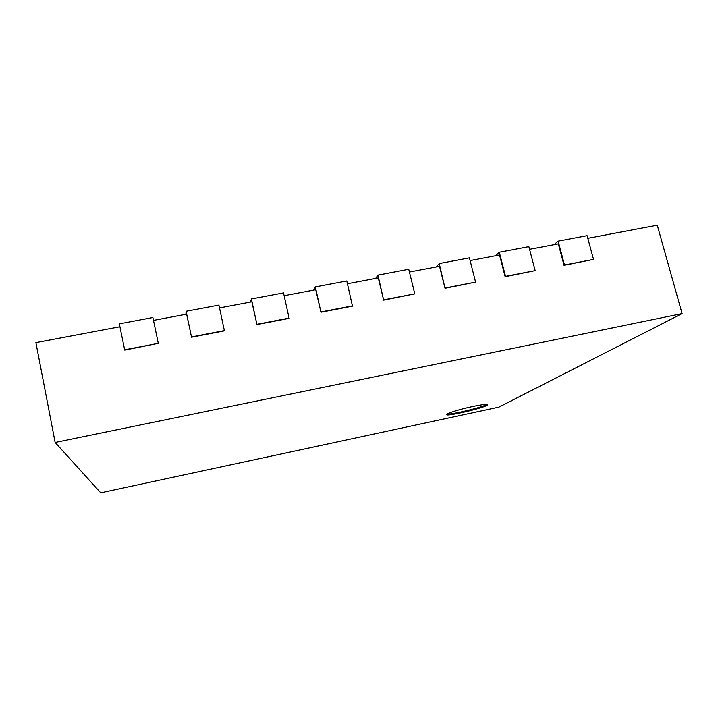 <?xml version="1.0" encoding="UTF-8"?>
<svg xmlns="http://www.w3.org/2000/svg" width="718" height="718" viewBox="0 0 718 718"><rect width="100%" height="100%" fill="white"/><g stroke="black" fill="none" stroke-linecap="round" stroke-linejoin="round"><path stroke-width="1.08" d="M119.933 326.744L35.9 342.621L55.142 442.467L100.726 492.817L498.875 407.142L682.1 313.586L657.266 225.183L587.827 238.304M554 244.703L558.137 241.131L587.109 235.666L593.535 259.377L564.052 265.328L558.335 243.878L529.57 249.317M495.761 255.707L499.297 252.215L528.87 246.642L535.17 270.632L505.149 276.69L499.548 254.989L470.119 260.553M436.338 266.943L439.245 263.542L469.428 257.852L475.594 282.129L445.034 288.295L439.551 266.333L409.431 272.023M375.676 278.404L377.946 275.102L408.757 269.286L414.78 293.859L383.654 300.133L378.296 277.911L347.458 283.736M313.748 290.108L315.337 286.904L346.803 280.971L352.475 306.146L320.973 312.231L315.749 289.731L284.175 295.699M250.519 302.063L251.399 298.957L283.538 292.899L289.13 318.37L256.954 324.581L251.874 301.802L219.537 307.914M185.944 314.269L186.088 311.271L218.918 305.078L224.429 330.854L191.544 337.2L186.617 314.134L153.49 320.399M682.1 313.586L55.142 442.467M158.292 343.33L124.708 350.097L119.341 323.854L152.889 317.527L158.292 343.33L124.654 349.819M558.137 241.131L564.501 264.978L564.052 265.328M499.297 252.215L505.535 276.349L505.149 276.69M439.245 263.542L445.034 288.295M377.946 275.102L383.654 300.133M315.337 286.904L320.973 312.231M251.399 298.957L256.954 324.581M186.088 311.271L191.544 337.2M472.713 406.505C481.931 404.584 486.903 403.974 487.63 404.656C488.958 406.72 446.165 417.05 446.479 414.6C445.725 413.613 459.861 409.215 472.713 406.505M593.535 259.377L564.501 264.978M224.483 330.558L191.571 336.913M535.17 270.632L505.535 276.349M289.273 318.065L257.053 324.276M475.594 282.129L445.348 287.963M352.691 305.832L321.152 311.917M414.78 293.859L383.897 299.81M446.946 414.062C451.317 414.86 483.358 407.124 486.966 404.387"/></g></svg>
